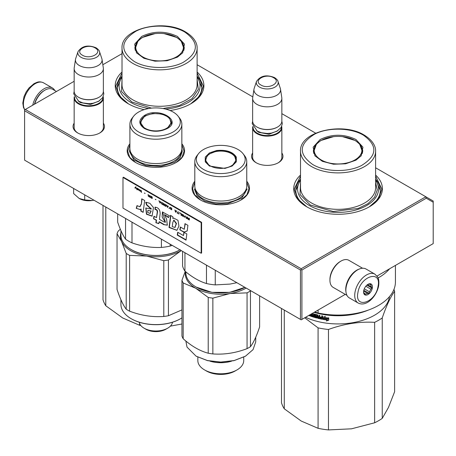 <?xml version="1.0" encoding="UTF-8"?>
<svg xmlns="http://www.w3.org/2000/svg" width="456" height="456" viewBox="0 0 456 456"><rect width="100%" height="100%" fill="white"/><g stroke="black" fill="none" stroke-linecap="round" stroke-linejoin="round"><path stroke-width="0.68" d="M181.847 143.754A28.682 16.558 180 0 1 176.159 162.49A28.682 16.558 180 0 1 135.592 162.49A28.682 16.558 180 0 1 129.903 143.754M246.753 181.226A28.682 16.558 180 0 1 241.064 199.967A28.682 16.558 180 0 1 200.497 199.967A28.682 16.558 180 0 1 194.809 181.226M281.854 152.977A15.709 9.069 180 0 1 278.354 162.729A15.709 9.069 180 0 1 256.141 162.729A15.709 9.069 180 0 1 252.647 152.977M375.607 175.075A44.329 25.593 180 0 1 369.4 206.779A44.329 25.593 180 0 1 306.706 206.779A44.329 25.593 180 0 1 300.504 175.075M103.364 123.166A15.709 9.069 180 0 1 99.864 132.924A15.709 9.069 180 0 1 77.651 132.924A15.709 9.069 180 0 1 74.157 123.166M197.117 72.025A44.329 25.593 180 0 1 190.91 103.729A44.329 25.593 180 0 1 170.002 110.506M144.17 109.634A44.329 25.593 180 0 1 128.216 103.729A44.329 25.593 180 0 1 122.014 72.025M197.117 64.729L252.818 96.889M281.854 113.652L315.683 133.18M375.607 167.779L425.824 196.77L301.177 268.738L25.325 109.474L74.157 81.288M102.834 64.729L122.014 53.654M256.523 162.946A14.666 8.464 180 0 1 252.584 157.172A14.666 8.464 180 0 1 252.647 156.391M281.854 156.391A14.666 8.464 180 0 1 281.916 157.172A14.666 8.464 180 0 1 277.978 162.946M300.504 179.208A42.243 24.39 0 0 0 295.807 190.386A42.243 24.39 0 0 0 307.464 207.206M375.607 179.208A42.243 24.39 180 0 1 380.298 190.386A42.243 24.39 180 0 1 368.647 207.206M78.033 133.135A14.666 8.464 180 0 1 74.094 127.361A14.666 8.464 180 0 1 74.157 126.58M103.364 126.58A14.666 8.464 180 0 1 103.426 127.361A14.666 8.464 180 0 1 99.482 133.135M122.014 76.158A42.243 24.39 0 0 0 117.317 87.335A42.243 24.39 0 0 0 128.974 104.156M197.117 76.158A42.243 24.39 180 0 1 201.808 87.335A42.243 24.39 180 0 1 190.158 104.156M25.325 109.474L24.59 109.902L24.59 110.757L300.441 270.015L301.177 269.587L301.912 270.015L426.257 198.223L425.824 196.77L433.2 201.028L433.2 243.612L377.021 276.045M301.177 268.738L301.177 269.587M426.257 198.223L433.2 202.236M24.59 110.757L24.59 160.153L301.177 319.838L301.912 319.411L301.912 270.015M300.441 270.015L300.441 319.411M345.272 294.377L301.912 319.411M246.753 182.315L248.976 188.653L246.878 194.82L240.893 200.064M200.674 200.064L194.683 194.82L192.586 188.653L194.809 182.315M135.768 162.592L129.778 157.349L127.68 151.181L129.903 144.843M181.847 144.843L184.07 151.181L181.972 157.349L175.987 162.592M306.894 206.887L297.529 198.719L294.245 189.109L300.504 176.079M375.607 176.079L381.866 189.109L378.577 198.719L369.217 206.887M128.404 103.837L119.039 95.669L115.756 86.059L122.014 73.028M197.117 73.028L203.376 86.059L200.087 95.669L190.728 103.837M281.854 157.953L281.854 127.703A14.603 8.43 0 0 1 272.836 135.489A14.603 8.43 0 0 1 256.922 133.665A14.603 8.43 180 0 1 252.647 127.703A14.603 8.43 180 0 1 252.801 126.472M281.854 127.703A14.603 8.43 0 0 0 281.694 126.472M281.42 127.03A14.187 8.191 0 0 1 272.939 134.862A14.187 8.191 0 0 1 257.218 133.152A14.187 8.191 180 0 1 253.074 127.03M257.218 127.19L256.922 127.019L257.218 127.19A14.187 8.191 0 0 0 277.282 127.19A14.187 8.191 0 0 0 277.425 127.104M277.282 127.19L277.573 127.019A14.603 8.43 0 0 1 256.922 127.019A14.603 8.43 180 0 1 252.647 121.057L252.647 98.405A14.603 8.43 180 0 1 252.698 97.675L253.975 89.222A13.321 7.689 180 0 1 254.169 88.43L256.506 81.436A10.944 6.316 0 0 0 259.51 87.102A10.944 6.316 -0 0 0 272.38 88.213A10.944 6.316 -0 0 0 277.989 81.436L280.332 88.43A13.321 7.689 0 0 1 280.52 89.222L281.797 97.675A14.603 8.43 0 0 1 281.854 98.405A14.603 8.43 0 0 1 272.836 106.191A14.603 8.43 0 0 1 256.922 104.367A14.603 8.43 180 0 1 252.647 98.405M277.573 127.019A14.603 8.43 0 0 0 281.854 121.057L281.854 98.405M280.52 89.222A13.321 7.689 0 0 1 272.876 96.86A13.321 7.689 0 0 1 257.828 95.327A13.321 7.689 180 0 1 253.975 89.222M103.364 128.142L103.364 97.892A14.603 8.43 0 0 1 94.346 105.684A14.603 8.43 0 0 1 78.432 103.854A14.603 8.43 180 0 1 74.157 97.892A14.603 8.43 180 0 1 74.311 96.661M103.364 97.892A14.603 8.43 0 0 0 103.204 96.661M102.931 97.219A14.187 8.191 0 0 1 94.449 105.057A14.187 8.191 0 0 1 78.728 103.347A14.187 8.191 180 0 1 74.584 97.219M78.728 97.384L78.432 97.213L78.728 97.384A14.187 8.191 0 0 0 98.787 97.384A14.187 8.191 0 0 0 98.935 97.299M98.787 97.384L99.083 97.213A14.603 8.43 0 0 1 78.432 97.213A14.603 8.43 180 0 1 74.157 91.251L74.157 68.594A14.603 8.43 180 0 1 74.208 67.864L75.485 59.411A13.321 7.689 180 0 1 75.679 58.624L78.016 51.631A10.944 6.316 0 0 0 81.02 57.291A10.944 6.316 -0 0 0 93.89 58.408A10.944 6.316 -0 0 0 99.499 51.631L101.842 58.624A13.321 7.689 0 0 1 102.03 59.411L103.307 67.864A14.603 8.43 0 0 1 103.364 68.594A14.603 8.43 0 0 1 94.346 76.386A14.603 8.43 0 0 1 78.432 74.556A14.603 8.43 180 0 1 74.157 68.594M99.083 97.213A14.603 8.43 0 0 0 103.364 91.251L103.364 68.594M102.03 59.411A13.321 7.689 0 0 1 94.386 67.049A13.321 7.689 0 0 1 79.338 65.516A13.321 7.689 180 0 1 75.485 59.411M93.919 200.178A13.56 7.826 180 0 1 92.272 200.503L93.89 200.161M79.167 198.474C82.912 200.497 87.278 201.17 92.272 200.503L84.708 199.962L79.167 198.474L73.633 193.566L73.633 188.465M84.708 194.86L84.708 199.962M345.944 291.76A15.646 9.034 -60 0 1 356.786 270.186A15.646 9.034 -60 0 1 358.992 269.171M346.948 295.345L333.182 287.394A15.646 9.034 -60 0 1 329.939 280.235A15.646 9.034 -60 0 1 341.002 261.071A15.646 9.034 -60 0 1 348.829 260.296L362.594 268.242M341.002 261.071L340.267 261.499L341.002 261.071M329.939 280.235L329.939 279.38A14.603 8.43 -60 0 1 340.267 261.499M56.464 91.502L52.771 89.37A15.646 9.034 120 0 0 44.944 90.145L44.209 90.573A14.603 8.43 120 0 0 34.456 104.207M44.209 90.573L44.944 90.145A15.646 9.034 120 0 0 34.684 104.076M346.184 287.012A16.69 9.633 -60 0 1 354.432 272.238A16.69 9.633 -60 0 1 366.02 269.017L374.866 274.13A16.69 9.633 -60 0 0 363.284 277.345A16.69 9.633 -60 0 0 355.03 292.119A16.69 9.633 -60 0 0 358.182 303.035L349.33 297.922A16.69 9.633 120 0 1 346.184 287.012M357.943 292.53C360.348 275.994 381.706 269.416 378.052 286.334C375.653 302.869 354.295 309.447 357.943 292.53M372.307 288.106A6.259 3.614 -60 0 1 367.496 294.798A6.259 3.614 -60 0 1 363.575 291.988A6.259 3.614 -60 0 1 363.688 290.757A6.259 3.614 -60 0 1 367.998 284.322A6.259 3.614 -60 0 1 372.307 288.106M363.586 291.629A5.426 3.129 120 0 0 364.184 293.35L364.92 294.604L365.547 294.04A5.426 3.129 120 0 0 367.599 293.407L363.632 291.116M367.696 284.51A5.426 3.129 -60 0 1 369.274 284.145L370.745 284.065L370.631 284.829A5.426 3.129 -60 0 1 371.247 286.807L371.982 288.061L370.819 289.144A5.426 3.129 120 0 1 369.383 291.755L369.069 293.328L367.599 293.407M371.982 288.061L366.892 285.125M370.819 289.144L365.809 286.254M369.383 291.755L364.281 288.808M365.547 294.04L364.059 293.179M369.069 293.328L363.791 290.284M370.631 284.829L369.417 284.128M371.247 286.807L367.502 284.647M54.788 90.533A16.69 9.633 120 0 0 52.406 87.957A16.69 9.633 120 0 0 46.706 87.603A16.69 9.633 -60 0 0 32.718 105.211M382.248 418.386A57.37 33.123 180 0 1 374.638 422.78L351.502 428.817L328.468 429.922L328.468 329.477C343.858 323.845 359.248 321.463 374.638 322.335A57.37 33.123 180 0 0 378.622 320.243A57.37 33.123 -0 0 0 382.248 317.946L382.248 418.386L388.444 407.487L394.617 391.732L394.617 291.287A57.37 33.123 -0 0 0 393.961 289.383M382.248 317.946C386.369 305.805 390.49 296.919 394.617 291.287M374.638 322.335L374.638 422.78M284.276 310.08L284.276 408.798L301.211 421.036L318.077 428.315L318.077 327.87L304.705 317.798M305.583 317.29A51.631 29.811 180 0 0 374.564 315.199A51.631 29.811 -0 0 0 389.51 296.599M328.468 329.477A57.37 33.123 180 0 1 318.077 327.87M328.468 429.922A57.37 33.123 180 0 1 318.077 428.315M284.276 408.798A57.37 33.123 180 0 1 281.495 402.802L281.495 308.473M316.31 316.76L316.373 316.407A51.214 29.566 180 0 1 315.107 316.054L314.629 314.355L314.919 314.173L314.629 314.355L314.919 316.27A51.631 29.811 180 0 0 316.196 316.629L316.196 317.256A51.631 29.811 180 0 1 314.195 316.686L314.195 313.962L313.511 313.751L313.511 316.475L312.833 316.264L312.554 313.443A51.631 29.811 180 0 1 312.36 313.38M321.679 318.522L321.679 318.522A51.631 29.811 180 0 1 319.804 318.134L319.804 315.409L319.08 315.25L319.08 316.715A51.631 29.811 180 0 1 318.134 316.492L317.832 314.953A51.631 29.811 180 0 1 314.919 314.173M321.799 317.912L321.93 317.684A51.214 29.566 180 0 1 320.243 317.342L320.095 317.57A51.631 29.811 180 0 0 321.799 317.912L321.93 317.684M322.534 319.046L322.227 319.257L322.534 319.046L322.534 315.957L321.799 315.82L321.799 317.285A51.631 29.811 180 0 1 320.095 316.937L320.095 317.57M322.352 319.023L322.227 319.257A51.631 29.811 180 0 1 317.832 318.311L317.536 317.974L317.997 318.088A51.214 29.566 180 0 0 322.352 319.023L322.66 318.818M317.536 315.615L317.587 315.261A51.214 29.566 180 0 1 315.637 314.743L315.449 314.959A51.631 29.811 180 0 0 317.422 315.484L317.536 317.974M315.341 315.028L315.449 315.791A51.631 29.811 180 0 0 316.738 316.139L317.028 316.481L316.738 318.031A51.631 29.811 180 0 1 310.582 316.122L310.804 315.917A51.214 29.566 180 0 0 316.909 317.809L317.199 317.621M312.018 315.991L312.018 315.991A51.631 29.811 180 0 1 310.582 315.489L310.582 316.122M312.126 315.398L312.126 315.928L312.332 315.187A51.214 29.566 180 0 1 311.123 314.771L310.901 314.976A51.631 29.811 180 0 0 312.126 315.398L312.332 315.187M311.67 313.779A51.631 29.811 180 0 0 312.018 313.899L312.126 314.765A51.631 29.811 180 0 1 310.901 314.344L310.901 314.976M310.046 314.714L310.046 315.922A51.631 29.811 180 0 1 308.792 315.438M323.874 318.505L323.161 319.422A51.631 29.811 180 0 0 327.18 320.021L326.422 320.995L328.747 320.186L328.747 318.003L327.915 319.069A51.631 29.811 180 0 1 323.874 318.505M324.518 317.45L325.253 316.51L323.002 317.233L323.002 319.394L323.794 318.373A51.631 29.811 180 0 0 327.83 318.943L328.577 317.986A51.631 29.811 180 0 1 324.518 317.45L325.356 316.276M368.408 310.057A51.631 29.811 180 0 1 314.133 312.36M313.511 316.475L313.711 313.813M316.487 316.538L316.31 317.188M319.08 316.715L319.234 315.284M320.243 316.971L320.243 317.342M321.799 317.285L321.93 315.843M317.701 315.392L317.701 317.752M310.804 315.569L310.804 315.917M311.123 314.423L311.123 314.771M312.126 314.765L312.229 313.688A51.214 29.566 180 0 1 311.972 313.603M310.046 315.637A51.214 29.566 180 0 1 309.088 315.267M328.822 319.947L326.513 320.762M327.18 320.021L327.265 319.787A51.214 29.566 180 0 1 323.332 319.2M328.651 317.752L327.915 318.704A51.214 29.566 180 0 1 323.908 318.14L323.002 319.394M323.122 317.194L323.122 319.166M350.516 314.281A51.214 29.566 180 0 1 325.59 314.281M309.749 314.885L309.442 315.062M319.234 317.119A51.214 29.566 180 0 1 318.294 316.897L318.248 317.781L318.966 317.946L319.08 317.342A51.631 29.811 180 0 1 318.134 317.119M319.08 317.342L318.966 317.946M362.702 151.802A24.721 14.273 0 0 0 362.338 150.235M320.146 139.507C332.088 133.842 344.023 133.842 355.959 139.507L362.959 147.191L361.169 155.815L355.959 160.181L345.574 163.807L333.461 164.223L322.398 161.338L314.936 155.815L313.152 147.191L320.146 139.507M315.221 156.169L313.335 150.697L315.216 145.236L320.574 140.602L333.535 136.663M342.576 136.663L355.532 140.602L360.895 145.236L362.776 150.697L360.884 156.169M395.426 265.426L395.426 281.95A57.37 33.123 180 0 1 318.077 312.998L318.077 310.08M314.828 311.955L318.077 312.998M389.623 268.772A57.37 33.123 180 0 1 378.104 277.972M375.607 180.308A40.47 23.364 180 0 1 360.36 208.517A40.47 23.364 180 0 1 309.436 205.542A40.47 23.364 -0 0 1 300.504 180.308M300.504 182.485L300.019 194.547L310.319 205.035L333.228 211.493L358.182 208.455L368.032 203.621L374.627 197.197L377.243 189.89L375.607 182.485M363.426 135.198C377.921 145.624 377.283 155.735 361.494 165.528C347.979 172.585 325.259 172.1 312.685 164.491C298.184 154.065 298.828 143.953 314.611 134.161C328.132 127.104 350.852 127.594 363.426 135.198M313.774 150.235A24.721 14.273 -0 0 0 313.409 151.802M354.916 159.919A23.849 13.771 180 0 1 324.529 161.527A23.849 13.771 180 0 1 316.287 144.558A23.849 13.771 180 0 1 321.189 140.448A23.849 13.771 -0 0 1 359.824 144.558A23.849 13.771 -0 0 1 354.916 159.919M375.607 179.293L380.298 190.426M295.813 190.426L300.504 179.293M170.384 326.137L181.944 323.999M105.786 207.03L105.786 305.748L122.721 317.986L139.587 325.265L139.587 323.464M140.813 325.516A57.37 33.123 180 0 1 139.587 325.265M105.786 305.748A57.37 33.123 180 0 1 103.005 299.752L103.005 205.422M184.213 48.752A24.721 14.273 0 0 0 183.848 47.185M141.656 36.457C153.598 30.791 165.534 30.791 177.47 36.457L184.469 44.141L182.679 52.765L177.47 57.131L167.084 60.756L154.972 61.172L143.908 58.288L136.447 52.765L134.662 44.141L141.656 36.457M136.732 53.118L134.845 47.646L136.726 42.186L142.084 37.552L155.046 33.613M164.086 33.613L177.042 37.552L182.406 42.186L184.287 47.646L182.394 53.118M197.117 77.258A40.47 23.364 180 0 1 165.613 109.075M148.844 108.505A40.47 23.364 180 0 1 130.946 102.492A40.47 23.364 -0 0 1 122.014 77.258M122.014 79.435L121.53 91.496L131.83 101.984L151.512 108.135M163.037 108.528L179.476 105.478L192.05 98.656L198.337 89.376L197.117 79.435M184.936 32.148C199.432 42.573 198.787 52.685 183.004 62.478C169.489 69.534 146.764 69.05 134.189 61.44C119.694 51.015 120.338 40.903 136.122 31.111C149.642 24.054 172.362 24.544 184.936 32.148M135.284 47.185A24.721 14.273 -0 0 0 134.919 48.752M176.426 56.869A23.849 13.771 180 0 1 146.04 58.476A23.849 13.771 180 0 1 137.797 41.507A23.849 13.771 180 0 1 142.699 37.398A23.849 13.771 0 0 1 181.334 41.507A23.849 13.771 0 0 1 176.426 56.869M197.117 76.243L201.808 87.375M117.317 87.375L122.014 76.243M216.623 150.508C226.296 149.585 232.851 151.768 236.299 157.069L236.299 161.869L232.138 166.024L224.939 168.429L209.424 166.024L205.268 161.869L205.268 157.069L209.424 152.908L216.623 150.508M209.6 166.126L205.137 159.811L208.369 154.31L216.731 151.084C226.153 150.184 232.537 152.31 235.894 157.474L236.425 159.811L231.956 166.132M196.371 287.177L196.074 287.006A34.941 20.172 180 0 0 229.824 292.228A34.941 20.172 180 0 0 244.895 287.343L229.716 292.336L211.846 292.336L196.205 287.08M196.074 287.006A34.941 20.172 180 0 1 185.837 272.739L185.837 271.856M194.809 161.68L194.809 186.042A25.975 14.997 0 0 0 227.504 200.526A25.975 14.997 180 0 0 246.753 186.042L246.753 161.68A25.975 14.997 180 0 1 227.504 176.17A25.975 14.997 0 0 1 194.809 161.68A25.975 14.997 0 0 1 197.072 155.559L198.502 153.718A24.407 14.09 0 0 0 202.207 168.612A24.407 14.09 0 0 0 227.099 173.08A24.407 14.09 180 0 0 243.059 153.718L244.49 155.559A25.975 14.997 180 0 1 246.753 161.68M243.059 153.718A24.407 14.09 180 0 0 214.462 145.857A24.407 14.09 0 0 0 198.502 153.718M236.328 160.831L236.054 159.891M205.508 159.891L205.234 160.831M184.942 252.727L184.942 271.109C192.118 277.202 199.295 281.346 206.471 283.535A38.595 22.281 0 0 0 215.255 284.897L215.255 270.231M206.471 265.158L206.471 283.535M182.588 251.37L182.588 266.036A38.595 22.281 0 0 0 184.942 271.109M236.846 282.697L229.961 284.094L215.255 284.897M247.18 188.944L241.726 198.223L227.612 203.667L215.631 203.895L204.71 201.039L197.106 195.687L194.381 188.944M182.497 281.654A39.638 22.885 0 0 0 183.187 282.982L183.187 338.757A39.638 22.885 180 0 1 182.497 337.429A39.638 22.885 0 0 1 181.944 336.078L181.944 280.303A39.638 22.885 0 0 0 182.497 281.654M243.732 357.128L243.732 360.548A22.948 13.247 180 0 1 237.006 369.913A22.948 13.247 180 0 1 204.556 369.913A22.948 13.247 180 0 1 198.616 363.979A22.948 13.247 0 0 1 197.836 360.548L197.836 357.128M237.006 369.913L235.165 370.979A20.338 11.742 180 0 1 206.397 370.979L204.556 369.913M231.545 361.175A22.948 13.247 180 0 1 210.016 361.175M245.299 356.273L233.996 360.65L220.784 362.172L207.571 360.65L196.257 356.267M255.725 337.246L255.725 341.897L253.063 349.615L245.493 356.159L234.156 360.536L220.784 362.07L207.412 360.536L196.074 356.159L187.028 347.119L185.837 341.008M246.154 288.067A35.465 20.474 180 0 1 229.961 293.539L212.861 298.15A39.638 22.885 180 0 1 208.221 297.432L208.221 353.212C199.876 350.989 191.531 346.172 183.187 338.757M250.555 290.609L250.458 290.899A39.638 22.885 180 0 1 247.061 292.86L229.961 293.539A35.465 20.474 180 0 1 195.704 288.243L208.221 297.432M250.458 290.899L250.458 346.68A39.638 22.885 180 0 1 247.061 348.64C235.661 353.001 224.261 354.762 212.861 353.93A39.638 22.885 180 0 1 208.221 353.212M259.618 295.841L259.618 326.935C256.563 336.112 253.507 342.695 250.458 346.68M247.061 292.86L247.061 348.64M212.861 298.15L212.861 353.93M185.518 271.588A35.465 20.474 -0 0 0 195.704 288.243L183.187 282.982M185.256 271.366L181.944 280.303M234.834 156.767A14.962 8.641 180 0 0 216.908 151.392A14.962 8.641 0 0 0 206.728 156.767A14.962 8.641 0 0 0 209.737 165.568A14.962 8.641 0 0 0 224.654 168.082A14.962 8.641 180 0 0 234.834 156.767L236.168 161.225A15.384 8.881 180 0 1 236.162 161.47M206.728 156.767L205.394 161.225A15.384 8.881 0 0 0 205.399 161.47M167.232 128.552C159.663 132.149 152.087 132.149 144.518 128.552C138.293 124.18 138.293 119.808 144.518 115.436C158.466 106.573 182.594 120.498 167.232 128.552L167.192 128.575M180.291 249.706C167.58 257.429 144.17 257.429 131.465 249.706L131.168 249.535A34.941 20.172 180 0 1 120.931 235.267L120.931 230.616M179.989 249.871A34.941 20.172 180 0 1 131.168 249.535L131.465 249.706M129.903 124.209L129.903 148.57A25.975 14.997 180 0 0 145.937 162.421A25.975 14.997 180 0 0 174.243 159.172A25.975 14.997 0 0 0 181.847 148.57L181.847 124.209A25.975 14.997 0 0 0 179.584 118.087L178.159 116.246A24.407 14.09 0 0 0 138.618 112.034A24.407 14.09 180 0 0 133.597 116.246L132.166 118.087A25.975 14.997 180 0 0 129.903 124.209A25.975 14.997 180 0 0 145.937 138.065A25.975 14.997 180 0 0 174.243 134.811A25.975 14.997 0 0 0 181.847 124.209M133.597 116.246A24.407 14.09 180 0 0 142.038 133.602A24.407 14.09 180 0 0 173.132 131.961A24.407 14.09 0 0 0 178.159 116.246M144.666 128.638L140.231 122.339L144.814 115.949L152.823 113.476L161.863 113.989L168.885 117.317L171.524 122.339L167.09 128.632M140.602 122.419L140.334 123.359M171.422 123.359L171.148 122.419M125.56 218.447L125.56 239.161C122.932 235.45 120.31 229.79 117.682 222.18L117.682 213.898M131.995 222.157L131.995 242.871A38.595 22.281 180 0 1 125.56 239.161M161.401 239.138L161.401 247.426C151.597 247.859 141.799 246.343 131.995 242.871M170.191 244.211L170.191 246.063A38.595 22.281 180 0 1 161.401 247.426M172.214 245.385L170.191 246.063M181.847 148.741L182.275 151.472L180.268 157.303L174.545 162.25L161.025 166.423L145.772 165.556L133.927 159.942L129.475 151.472L129.903 148.741M129.601 255.388A39.638 22.885 0 0 1 127.851 254.437A39.638 22.885 0 0 1 126.204 253.428L121.621 241.589A35.465 20.474 0 0 0 130.798 250.766A35.465 20.474 0 0 0 146.695 256.067L129.601 255.388L129.601 311.169C141.001 315.529 152.395 317.29 163.795 316.458A39.638 22.885 0 0 0 168.435 315.74L168.435 259.96A39.638 22.885 0 0 1 163.795 260.678L163.795 316.458M120.35 229.243L118.281 231.004A39.638 22.885 180 0 0 117.038 233.683L117.038 289.463C120.093 298.64 123.148 305.224 126.204 309.208L126.204 253.428M163.795 260.678L146.695 256.067A35.465 20.474 0 0 0 180.952 250.766A35.465 20.474 0 0 0 181.249 250.595L168.435 259.96M117.038 233.683L121.621 241.589A35.465 20.474 180 0 1 120.931 232.794M145.92 329.249A14.079 8.128 0 0 0 165.836 329.249L167.677 328.183A16.69 9.633 0 0 1 144.073 328.183L145.92 329.249L144.073 328.183A16.69 9.633 180 0 1 139.257 322.232M167.677 328.183A16.69 9.633 0 0 0 172.499 322.232M131.465 318.858L131.168 318.687L131.465 318.858A34.525 19.933 -0 0 0 180.291 318.858A34.525 19.933 -0 0 0 180.439 318.772M180.291 318.858L180.587 318.687A34.941 20.172 0 0 1 131.168 318.687A34.941 20.172 180 0 1 120.931 304.426L120.931 299.774M180.587 318.687A34.941 20.172 0 0 0 181.944 317.855M129.601 311.169A39.638 22.885 -0 0 1 127.851 310.217A39.638 22.885 180 0 1 126.204 309.208M181.944 309.892L168.435 315.74M144.814 328.611C152.19 332.11 159.566 332.11 166.942 328.611M141.822 119.29A14.962 8.641 180 0 0 147.824 129.544A14.962 8.641 180 0 0 166.457 128.375A14.962 8.641 0 0 0 169.928 119.29A14.962 8.641 0 0 0 145.293 116.155A14.962 8.641 180 0 0 141.822 119.29L140.494 123.753A15.384 8.881 180 0 0 140.499 123.992M171.256 123.992A15.384 8.881 0 0 0 171.262 123.753L169.928 119.29M135.859 186.852L134.93 187.883L135.193 188.037M135.557 187.65L136.429 188.921L135.711 187.49L136.122 187L135.814 186.823L134.782 187.969L135.7 187.57L136.31 188.681M189.36 218.321L189.052 218.139L189.052 218.903L188.174 218.395L187.405 217.187L187.866 218.287L187.456 218.521L188.123 219.307L189.36 220.02L189.36 218.321M186.988 218.652L186.681 216.771L186.988 218.652M186.27 218.236L185.033 215.819L184.207 217.045L184.515 217.227L185.239 216.155L186.27 218.236M182.56 216.093L183.643 216.463L183.796 215.682L182.303 214.28L181.784 214.343L181.887 215.454L183.734 216.389M181.015 215.203L181.323 215.38L181.323 213.676L179.464 212.604L181.015 213.716L181.015 215.203L181.323 215.209M174.933 209.988L175.446 211.989L175.856 212.228L176.683 210.997L175.138 210.541L174.933 209.988M169.826 207.298L169.826 208.489L171.735 209.845L171.735 208.141L169.826 207.298M169.261 208.164L168.8 208.147L169.261 208.164M167.563 207.434L168.384 206.209L166.839 205.753L166.326 205.018L167.563 207.434M164.211 203.906L163.852 204.168L164.006 205.126L165.91 206.482L165.91 204.778L164.211 203.906M161.737 202.481L161.378 202.743L161.532 203.701L163.436 205.057L163.436 203.353L161.737 202.481M156.015 199.682L155.296 199.266L156.015 199.682M141.531 192.409L141.223 190.528L141.531 192.409M138.082 188.75L137.512 188.385L137.666 189.451L139.108 190.323L137.929 189.565L139.165 189.77L138.082 188.75M177.093 212.758L179.054 214.069L178.228 213.414L178.228 211.892L177.92 211.715L177.92 213.237L177.093 212.758M158.905 200.731L160.141 203.148L160.962 201.922L159.418 201.466L158.905 200.731M140.402 190.34L139.678 189.633L140.14 190.916L139.576 190.733L140.813 191.446L140.402 190.34M150.451 196.108L152.099 197.385L151.945 198.092L150.4 197.095L150.657 197.568L152.355 198.257L152.047 196.884L150.451 196.108M149.676 195.407L149.676 196.165L148.798 195.664L148.029 194.455L148.491 195.556L148.08 195.789L149.984 197.288L149.676 195.407M145.139 193.407L144.421 192.991L145.139 193.407M137.102 188.146L137.102 189.85L137.102 188.146M141.098 204.231L139.844 206.762L137.011 205.61L136.23 208.329L140.243 209.6L140.801 209.19L140.893 211.191L143.155 212.348L144.677 200.497L141.753 198.81L141.394 204.06L140.003 206.648M145.732 202.396L146.536 204.966L151.113 209.082L145.789 208.004L146.456 214.24L152.059 216.161L153.478 207.56L149.899 203.302L145.937 202.276M163.841 221.89L159.446 219.353L160.13 213.693C160.096 209.697 158.397 207.52 155.029 207.155L155.029 209.521C156.414 209.504 157.155 210.341 157.252 212.04L156.516 217.666L153.968 216.195L153.552 218.72L156.208 220.254L155.889 222.75L158.87 223.634L159.087 221.912L163.841 224.66L167.323 225.161L166.605 219.136L164.502 214.804L168.475 217.609L169.364 215.785L162.416 211.949L162.154 216.999L165.26 222.271L163.841 221.89M170.39 217.13L169.011 227.481L176.894 230.343L178.929 226.073L177.988 220.333L173.611 218.008L172.892 218.578L172.807 216.72L170.39 215.323L170.39 217.13L170.686 216.959L169.307 227.31L176.956 230.303M179.858 229.852L183.91 232.195L187.199 230.964L187.918 225.327L184.999 223.645L184.275 229.277L180.325 226.997L179.858 229.852L184.207 232.024L187.205 230.901M186.031 240.164L186.823 233.911L183.905 232.224L183.466 235.558L177.715 232.235L177.247 235.091L186.031 240.164M122.983 177.441L122.983 208.101L201.164 253.24L201.164 222.579L122.983 177.441L123.422 177.184L201.603 222.323L201.164 222.579M188.123 219.307L189.36 219.849M187.507 218.663L187.798 218.794M187.866 218.287L187.644 217.33M189.052 218.903L189.2 218.225M186.681 218.475L186.988 218.481M186.829 216.856L186.829 218.39M185.239 216.155L186.105 217.974M184.207 217.045L184.6 217.102M185.096 215.859L184.355 216.959M182.303 215.91L182.708 216.007M182.092 215.716L182.446 215.825M181.887 215.454L182.24 215.631M181.733 214.497L181.881 214.953M181.015 213.716L181.157 215.118M179.464 212.821L181.157 213.63M174.853 209.942L175.594 211.903M169.723 207.383L170.185 208.671L171.735 209.674M168.8 208.147L169.193 208.21M166.554 205.149L167.295 207.109M164.673 205.77L165.91 206.311M164.416 205.582L164.821 205.684M164.211 205.394L164.565 205.496M164.006 205.126L164.359 205.308M163.852 204.168L163.995 204.63M162.199 204.339L163.436 204.886M161.943 204.157L162.347 204.254M161.737 203.963L162.091 204.071M161.532 203.701L161.886 203.878M161.378 202.743L161.521 203.199M155.296 199.449L156.015 199.694M141.223 192.232L141.531 192.238M141.371 190.614L141.371 192.147M138.749 189.821L139.103 189.787M138.442 189.679L138.898 189.736M138.544 190.141L139.051 190.226M137.615 188.733L137.763 189.229M177.093 212.941L179.054 213.898M177.92 213.237L178.068 211.801M159.133 200.868L159.874 202.829M140.14 190.916L140.14 190.266M150.4 196.257L150.811 196.325M152.047 198.371L152.35 198.263M151.842 198.326L152.196 198.286M151.586 198.212L151.99 198.24M151.118 197.944L151.734 198.126M150.862 197.756L151.267 197.858M150.657 197.568L151.01 197.67M150.451 197.305L150.805 197.482M152.099 197.385L152.247 197.841M151.791 196.878L152.093 196.958M151.586 196.724L151.939 196.792M151.118 196.456L151.734 196.639M150.913 196.376L151.267 196.371M150.759 196.359L151.061 196.291M149.676 196.165L149.825 195.493M148.747 196.576L149.984 197.117M148.132 195.926L148.422 196.063M148.491 195.556L148.268 194.592M144.421 193.167L145.139 193.418M136.994 188.083L136.994 189.616M142.01 198.958L141.394 204.06M140.893 211.191L143.19 212.046M140.801 209.19L141.092 209.019L141.189 211.02M136.23 208.329L140.323 209.549M137.193 205.833L136.521 208.158M146.028 202.242L146.832 204.795L151.398 208.905M146.536 204.966L146.832 204.795M145.931 207.93L146.684 214.001L152.173 216.081M162.541 211.88L165.391 222.163M164.662 214.736L168.652 217.255M163.841 224.66L167.449 225.082M159.087 221.912L159.383 221.741L164.137 224.489M155.889 222.75L158.899 223.383M156.208 220.254L156.505 220.083L156.186 222.579M153.552 218.72L156.505 220.083M154.213 216.332L153.849 218.549M156.516 217.666L157.548 211.869C157.514 210.199 156.773 209.355 155.325 209.355L155.029 209.521M155.325 207.166L155.325 209.355M170.686 215.494L170.686 216.959M172.892 218.578L173.611 218.008M169.011 227.481L169.307 227.31M183.91 232.195L184.207 232.024M180.57 227.139L180.154 229.687M184.275 229.277L185.25 223.788M177.247 235.091L177.544 234.925L186.071 239.845M177.96 232.378L177.544 234.925M183.466 235.558L184.161 232.372M201.603 222.323L201.603 252.983L201.164 253.24M189.2 219.034L189.052 219.661L187.764 218.595L189.2 219.034L189.052 219.661M182.24 214.474L183.477 215.078L183.58 216.081L182.2 215.563L182.24 214.474M176.187 211.122L175.651 211.96L175.315 210.643M170.185 207.508L171.576 208.096L171.576 209.367L170.139 208.597L170.185 207.508M167.893 206.334L167.352 207.172L167.016 205.85M164.359 204.145L165.75 204.733L165.75 206.004L164.314 205.234L164.359 204.145M161.886 202.72L163.276 203.308L163.276 204.573L161.84 203.803L161.886 202.72M137.929 188.949L138.647 189.183L138.749 189.645L137.872 189.211L138.396 188.892M160.472 202.048L159.931 202.886L159.594 201.569M149.825 196.302L149.676 196.929L148.388 195.858L149.825 196.302L149.676 196.929M147.972 210.484L151.215 211.014L150.087 213.334M173.947 220.168L176.5 223.497L175.047 227.344M187.918 218.498L188.22 218.47M188.071 218.555L189.052 219.119M182.2 214.508L182.503 214.44M182.354 214.525L182.708 214.525M182.56 214.611L183.118 214.759M182.97 214.844L183.323 214.918M183.175 215.004L183.477 215.078M183.489 215.506L183.631 215.967M175.19 210.718L176.261 211.168M176.119 211.253L175.651 211.96M170.139 207.548L170.441 207.48M170.293 207.565L170.647 207.56M170.498 207.645L171.576 208.096M171.427 208.181L171.427 209.452M166.89 205.924L167.968 206.374M167.819 206.46L167.352 207.172M164.314 204.185L164.616 204.117M164.468 204.202L164.821 204.197M164.673 204.282L165.75 204.733M165.602 204.818L165.602 206.089M161.84 202.755L162.142 202.686M161.994 202.772L162.347 202.772M162.199 202.857L163.276 203.308M163.128 203.393L163.128 204.658M159.469 201.637L160.546 202.093M160.398 202.173L159.931 202.886M148.542 195.766L148.844 195.732M148.696 195.818L149.676 196.388M150.925 211.179L149.95 213.431L147.624 212.416L147.801 210.558L151.215 211.014M172.248 226.626L172.778 222.522L173.787 220.231L176.204 223.696L174.904 227.441L172.248 226.626M277.898 130.678L268.994 134.275L258.695 132.303L256.603 130.678M273.56 77.725C265.814 72.8 252.402 80.541 260.935 85.016C268.681 89.946 282.099 82.2 273.56 77.725M99.408 100.873L90.505 104.464L80.205 102.492L78.107 100.873M95.07 47.92C87.324 42.989 73.912 50.736 82.445 55.21C90.191 60.135 103.609 52.389 95.07 47.92M24.715 109.833L23.49 107.53L22.8 103.09L24.02 96.564L26.117 92.015L28.962 88.002L34.012 83.659L36.902 82.354C38.994 81.567 41.211 81.732 43.554 82.844A16.69 9.633 120 0 0 37.854 82.49A16.69 9.633 120 0 0 25.821 94.46A16.69 9.633 120 0 0 24.823 109.765M311.499 202.988A37.552 21.677 -0 0 0 352.425 207.691A37.552 21.677 -0 0 0 375.607 187.661L375.607 151.21A37.552 21.677 180 0 1 352.425 171.239A37.552 21.677 180 0 1 311.499 166.537A37.552 21.677 180 0 1 300.504 151.21L300.504 187.661A37.552 21.677 -0 0 0 311.499 202.988M313.791 153.433A24.407 14.09 180 0 1 313.648 151.888L313.648 152.954M362.315 153.433A24.407 14.09 -0 0 0 362.463 151.888L362.463 152.954M133.009 99.938A37.552 21.677 0 0 0 173.935 104.641A37.552 21.677 0 0 0 197.117 84.611L197.117 48.159A37.552 21.677 180 0 1 173.935 68.189A37.552 21.677 180 0 1 133.009 63.487A37.552 21.677 180 0 1 122.014 48.159L122.014 84.611A37.552 21.677 0 0 0 133.009 99.938M135.301 50.382A24.407 14.09 180 0 1 135.158 48.838L135.158 49.903M183.825 50.382A24.407 14.09 0 0 0 183.973 48.838L183.973 49.903M246.28 188.898A25.525 14.734 180 0 1 227.39 202.464A25.525 14.734 0 0 1 195.288 188.898M181.374 151.426A25.525 14.734 0 0 1 173.924 161.179A25.525 14.734 180 0 1 146.65 164.496A25.525 14.734 180 0 1 130.382 151.426M157.252 212.04L157.548 211.869M170.02 221.075L170.316 220.903M252.647 157.953L252.647 127.703M277.989 81.436C277.881 80.404 276.752 79.133 274.603 77.623C266.572 74.391 260.536 75.662 256.506 81.436M74.157 128.142L74.157 97.892M99.499 51.631C99.391 50.599 98.257 49.328 96.113 47.817C88.082 44.585 82.046 45.856 78.016 51.631M74.157 91.365L73.707 93.811L78.671 101.215L82.901 102.925L88.772 103.666L92.87 103.307L98.513 101.403L102.674 97.669L103.808 93.879L103.358 91.365M252.647 121.176L252.196 123.604L257.155 131.014L261.368 132.724L267.25 133.477L271.354 133.118L276.991 131.214L281.158 127.48L282.298 123.696L281.848 121.176M358.182 303.035C366.681 307.315 376.684 296.098 378.634 285.855C379.512 279.197 377.579 276.923 377.602 276.935L374.866 274.13M43.554 82.844L52.406 87.957M300.504 151.21C299.239 131.488 342.804 121.53 364.258 135.113C373.806 140.91 375.835 147.465 375.607 151.21M316.287 144.558L313.648 151.888M362.463 151.888L359.824 144.558M122.014 48.159C120.749 28.437 164.314 18.479 185.769 32.062C195.316 37.859 197.345 44.414 197.117 48.159M137.797 41.507L135.158 48.838M183.973 48.838L181.334 41.507M245.197 356.33L245.493 356.159M196.371 356.33L196.074 356.159M139.844 206.762L140.14 206.591M151.409 208.916L151.113 209.082M165.556 222.1L165.26 222.271M164.798 214.633L164.502 214.804M149.95 213.431L150.246 213.26M148.097 210.387L147.801 210.558M174.084 220.06L173.787 220.231M175.201 227.27L174.904 227.441"/></g></svg>
